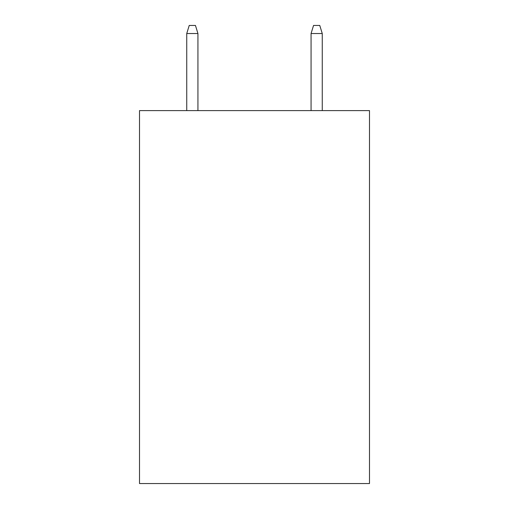 <?xml version="1.0" encoding="UTF-8"?>
<svg xmlns="http://www.w3.org/2000/svg" width="509" height="509" viewBox="0 0 509 509"><rect width="100%" height="100%" fill="white"/><g stroke="black" fill="none" stroke-linecap="round" stroke-linejoin="round"><path stroke-width="0.76" d="M369.489 110.606L369.489 483.55L139.511 483.55L139.511 110.606L369.489 110.606M197.937 110.606L197.937 33.53L186.746 33.53L186.746 110.606M186.746 33.53L189.233 25.45L195.45 25.45L197.937 33.53M311.063 33.53L313.55 25.45L319.767 25.45L322.254 33.53L311.063 33.53L311.063 110.606M322.254 33.53L322.254 110.606"/></g></svg>

